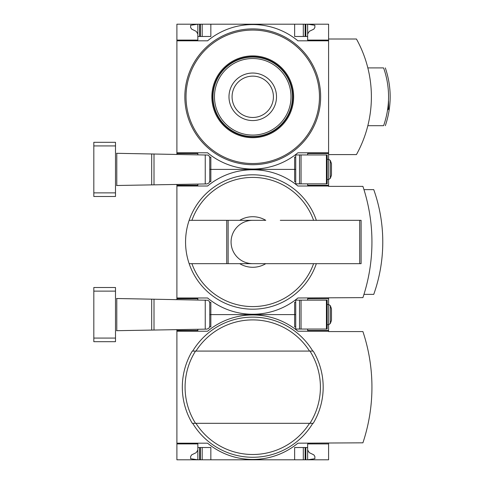 <?xml version="1.0" encoding="UTF-8"?>
<svg xmlns="http://www.w3.org/2000/svg" width="484" height="484" viewBox="0 0 484 484"><rect width="100%" height="100%" fill="white"/><g stroke="black" fill="none" stroke-linecap="round" stroke-linejoin="round"><path stroke-width="0.73" d="M328.594 443.187L328.594 459.8L176.896 459.8L176.896 443.187L207.594 443.187A70.833 70.833 0 0 0 297.896 443.187L362.909 442.824A175.837 175.837 0 0 0 362.909 331.576L328.594 331.576L328.594 324.716M328.594 331.213L297.896 331.213A70.833 70.833 0 0 0 207.594 331.213L176.896 331.213L176.896 443.187M176.896 331.213L176.896 329.64M197.841 443.907L176.896 443.907L197.841 443.907L197.841 459.8L190.617 458.717L190.617 456.503L191.634 454.881L196.22 452.643L197.841 450.047M197.841 330.493L176.896 330.493L197.841 330.493L197.841 329.277M295.73 326.881L294.641 326.881L294.641 314.6L295.73 314.6L209.766 314.6L210.849 314.6L210.849 302.318L209.687 302.318M328.594 443.907L307.649 443.907L307.649 447.519L294.641 447.519L294.641 459.8M210.849 459.8L210.849 447.519L197.841 447.519M307.649 447.519L307.649 459.8L314.872 458.717L314.872 456.503L313.856 454.881L309.27 452.643L307.649 450.047M307.649 329.047L307.649 330.493L328.594 330.493M209.687 326.881L210.849 326.881L210.849 314.6L294.641 314.6L294.641 302.318L295.73 302.318M303.311 459.8L303.311 447.519M202.179 459.8L202.179 447.519M252.745 317.129A70.071 70.071 0 0 1 312.791 351.081A70.071 70.071 0 0 0 192.699 351.081A70.071 70.071 0 0 1 252.745 317.129M312.791 423.319A70.071 70.071 0 0 1 192.699 423.319A70.071 70.071 0 0 0 312.791 423.319M309.966 423.319L192.281 423.319A70.434 70.434 0 0 1 192.281 351.081L309.966 351.081A67.669 67.669 0 0 1 309.966 423.319L313.215 423.319L309.966 423.319M313.215 351.081L309.966 351.081L313.215 351.081A70.434 70.434 0 0 1 313.215 423.319M192.281 423.319L195.524 423.319A67.669 67.669 0 0 1 195.524 351.081L192.281 351.081A70.434 70.434 0 0 0 192.281 423.319M176.896 299.56L176.896 297.987L207.594 297.987A70.833 70.833 0 0 0 297.896 297.987L362.909 297.624A175.837 175.837 0 0 0 362.909 186.376L328.594 186.376L328.594 179.516M328.594 186.013L297.896 186.013A70.833 70.833 0 0 0 207.594 186.013L176.896 186.013L176.896 297.987M176.896 186.013L176.896 184.44M197.841 298.707L176.896 298.707L197.841 298.707L197.841 299.923M197.841 185.293L176.896 185.293L197.841 185.293L197.841 184.077M295.73 181.681L294.641 181.681L294.641 169.4L295.73 169.4L209.766 169.4L210.849 169.4L210.849 157.118L209.687 157.118M316.336 263.671A67.179 67.179 0 0 1 189.153 263.671L265.77 263.671A25.283 25.283 0 0 1 239.725 263.671L226.742 263.671L226.742 220.329L189.153 220.329A67.179 67.179 0 0 0 189.153 263.671L191.906 263.671A64.584 64.584 0 0 0 313.59 263.671M265.77 263.671L280.303 263.671L265.77 263.671M328.594 304.484L328.594 297.987M328.594 298.707L307.649 298.707L307.649 300.153M307.649 183.847L307.649 185.293L328.594 185.293M209.687 181.681L210.849 181.681L210.849 169.4L294.641 169.4L294.641 157.118L295.73 157.118M228.133 263.671L228.133 220.329L239.725 220.329A25.283 25.283 0 0 1 265.77 220.329L189.153 220.329A67.179 67.179 0 0 1 316.336 220.329M280.303 220.329L361.106 220.329L361.106 263.671L280.303 263.671M363.956 294.375L373.745 294.375A156.399 156.399 0 0 0 373.745 189.625L363.956 189.625M228.133 220.329L226.742 220.329M252.745 263.671A21.671 21.671 0 0 1 231.074 242A21.671 21.671 0 0 1 252.745 220.329M116.523 330.699L206.922 329.12L208.937 328.255L209.766 326.228L209.747 302.651L209.148 301.187L207.866 300.255L116.523 298.501M93.817 338.08L93.817 341.692L115.495 341.692L115.495 338.08L93.817 338.08L93.817 287.508L115.495 287.508L115.495 338.08M205.246 329.15L205.246 300.05M326.428 329.047L327.154 329.047L327.154 300.153L326.428 300.153L326.428 329.047L295.73 329.047L295.73 300.153L326.428 300.153M328.642 324.716L327.154 324.716L328.642 324.716L328.642 304.484L330.342 305.676L330.342 323.524L328.642 324.716L330.342 323.524L331.486 320.378L331.486 308.822L330.342 305.676L328.642 304.484L327.154 304.484M176.896 154.36L176.896 152.787L207.594 152.787A70.833 70.833 0 0 0 297.896 152.787L328.594 152.787L328.594 40.813L297.896 40.813A70.833 70.833 0 0 0 207.594 40.813L176.896 40.813L176.896 152.787M176.896 40.813L176.896 24.2L197.841 24.2L190.617 25.283L190.617 27.497L191.634 29.119L196.22 31.357L197.841 33.953M197.841 153.507L176.896 153.507L197.841 153.507L197.841 154.723M197.841 40.093L176.896 40.093L197.841 40.093L197.841 24.2L328.594 24.2L328.594 159.284M328.594 153.507L307.649 153.507L307.649 154.953M294.641 24.2L294.641 36.481L307.649 36.481L307.649 40.093L328.594 40.093M197.841 36.481L210.849 36.481L210.849 24.2M307.649 33.953L309.27 31.357L313.856 29.119L314.872 27.497L314.872 25.283L307.649 24.2L307.649 36.481M303.311 36.481L303.311 24.2M202.179 36.481L202.179 24.2M252.745 56.707A40.093 40.093 0 0 1 287.466 116.844A40.093 40.093 0 0 1 218.024 116.844A40.093 40.093 0 0 1 252.745 56.707A40.093 40.093 0 0 0 212.651 96.8A40.093 40.093 0 0 0 252.745 136.893A40.093 40.093 0 0 0 292.838 96.8A40.093 40.093 0 0 0 252.745 56.707M252.745 28.895A67.905 67.905 0 0 1 311.551 130.753A67.905 67.905 0 0 1 193.939 130.753A67.905 67.905 0 0 1 252.745 28.895A67.905 67.905 0 0 1 311.551 130.753A67.905 67.905 0 0 1 193.939 130.753A67.905 67.905 0 0 1 252.745 28.895M252.745 73.042A23.758 23.758 0 0 1 273.321 108.682A23.758 23.758 0 0 1 232.169 108.682A23.758 23.758 0 0 1 252.745 73.042M252.745 57.07A39.73 39.73 0 0 1 287.151 116.668A39.73 39.73 0 0 1 218.338 116.668A39.73 39.73 0 0 1 252.745 57.07M252.745 76.133A20.667 20.667 0 0 1 270.647 107.133A20.667 20.667 0 0 1 234.843 107.133A20.667 20.667 0 0 1 252.745 76.133M367.834 125.695L383.086 125.695A0.72 0.72 0 0 0 383.77 125.211A86.684 86.684 0 0 0 383.77 68.389A0.72 0.72 0 0 0 383.086 67.905L367.834 67.905M387.829 107.968C387.442 110.757 387.442 110.757 387.829 107.968L387.829 109.892L388.555 109.172L388.555 101.041L388.555 109.172M379.166 67.905L383.485 67.905C385.923 67.905 385.923 67.905 383.485 67.905A86.751 86.751 0 0 1 383.546 68.069M383.546 125.531A86.751 86.751 0 0 1 383.485 125.695C385.923 125.695 385.923 125.695 383.485 125.695L379.166 125.695M328.594 154.59L356.442 154.59A119.191 119.191 0 0 0 356.442 39.01L328.594 39.01M388.471 100.702L388.555 101.041M116.523 185.499L206.922 183.92L208.937 183.055L209.766 181.028L209.747 157.451L209.148 155.987L207.866 155.055L116.523 153.301M93.817 192.88L93.817 196.492L115.495 196.492L115.495 192.88L93.817 192.88L93.817 142.308L115.495 142.308L115.495 192.88M205.246 183.95L205.246 154.85M326.428 183.847L327.154 183.847L327.154 154.953L326.428 154.953L326.428 183.847L295.73 183.847L295.73 154.953L326.428 154.953M327.154 179.516L328.642 179.516L328.642 159.284L330.342 160.476L330.342 178.324L328.642 179.516L330.342 178.324L331.486 175.178L331.486 163.622L330.342 160.476L328.642 159.284L327.154 159.284M305.84 459.8L305.84 447.519M305.12 459.8L305.12 447.519M200.37 459.8L200.37 447.519M199.65 459.8L199.65 447.519M195.959 351.081A67.3 67.3 0 0 1 309.53 351.081M309.53 423.319A67.3 67.3 0 0 1 195.959 423.319M191.906 220.329A64.584 64.584 0 0 1 313.59 220.329M359.709 263.671L359.709 220.329M116.783 330.693L116.783 298.507M151.686 330.082L151.686 299.118M154.009 330.046L154.009 299.154M115.495 291.12L93.817 291.12M299.517 300.153L299.517 329.047M301.042 300.153L301.042 329.047M305.12 36.481L305.12 24.2M305.84 36.481L305.84 24.2M200.37 36.481L200.37 24.2M199.65 36.481L199.65 24.2M252.745 55.902A40.898 40.898 0 0 1 288.161 117.249A40.898 40.898 0 0 1 217.328 117.249A40.898 40.898 0 0 1 252.745 55.902M252.745 30.075A66.725 66.725 0 0 1 310.534 130.166A66.725 66.725 0 0 1 194.961 130.166A66.725 66.725 0 0 1 252.745 30.075M252.745 58.516A38.284 38.284 0 0 1 285.905 115.942A38.284 38.284 0 0 1 219.591 115.942A38.284 38.284 0 0 1 252.745 58.516M116.783 185.493L116.783 153.307M151.686 184.882L151.686 153.918M154.009 184.846L154.009 153.954M115.495 145.92L93.817 145.92M299.517 154.953L299.517 183.847M301.042 154.953L301.042 183.847M385.331 125.695C391.786 106.432 391.786 87.168 385.331 67.905"/></g></svg>
